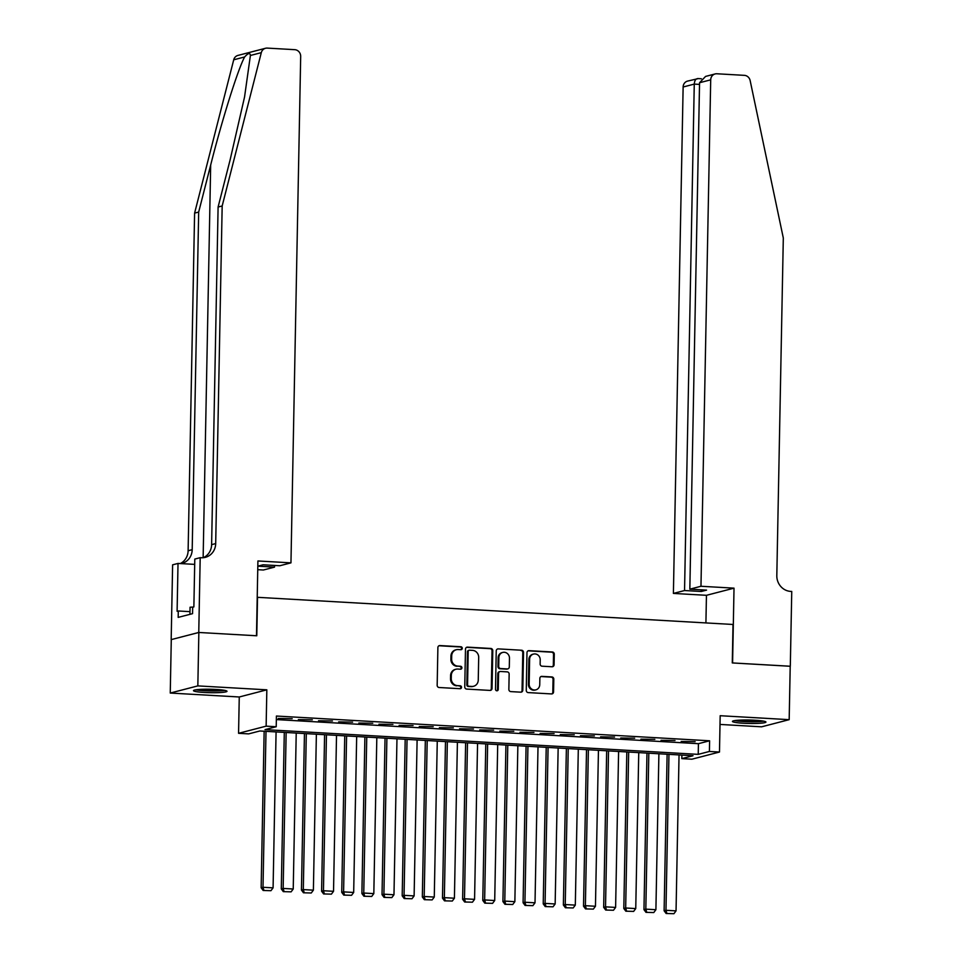 <?xml version="1.0" encoding="UTF-8"?>
<svg xmlns="http://www.w3.org/2000/svg" width="962" height="962" viewBox="0 0 962 962"><rect width="100%" height="100%" fill="white"/><g stroke="black" fill="none" stroke-linecap="round" stroke-linejoin="round"><path stroke-width="1.44" d="M462.277 648.304A1.479 1.383 75.5 0 0 460.93 646.753L439.911 645.562A2.104 1.972 75.5 0 0 437.89 647.546L437.169 685.293A2.104 1.972 75.5 0 0 439.105 687.505L460.125 688.708A1.479 1.383 75.5 0 0 461.532 687.313A1.479 1.383 75.5 0 0 460.173 685.774L457.455 685.617A6.746 6.301 75.5 0 1 451.262 678.547L451.322 675.396A6.746 6.301 75.5 0 1 457.78 669.047L460.497 669.203A1.479 1.383 75.5 0 0 461.904 667.808A1.479 1.383 75.5 0 0 460.545 666.269L457.828 666.113A6.746 6.301 75.5 0 1 451.635 659.03L451.695 655.892A6.746 6.301 75.5 0 1 458.152 649.542L460.87 649.699A1.479 1.383 75.5 0 0 462.277 648.304M460.882 649.699A1.479 1.383 75.5 0 0 460.185 646.957L439.165 645.755A2.104 1.972 75.5 0 0 438.985 645.755M460.137 688.708A1.479 1.383 75.5 0 0 459.427 685.966L457.455 685.617M460.509 669.203A1.479 1.383 75.5 0 0 459.8 666.462L457.828 666.113M755.014 720.237A16.763 1.732 -178.9 0 0 732.443 721.416A16.763 1.732 -178.9 0 0 743.385 723.244A16.763 1.732 -178.9 0 0 765.956 722.065A16.763 1.732 -178.9 0 0 755.014 720.237M216.053 689.453A16.763 1.732 -178.9 0 0 193.482 690.644A16.763 1.732 -178.9 0 0 204.425 692.472A16.763 1.732 -178.9 0 0 226.996 691.281A16.763 1.732 -178.9 0 0 216.053 689.453M552.056 666.762A2.104 1.972 75.5 0 0 554.076 664.778L554.28 654.184A2.104 1.972 75.5 0 0 552.344 651.983L529.004 650.649A2.104 1.972 75.5 0 0 526.984 652.633L526.262 690.379A2.104 1.972 75.5 0 0 528.198 692.592L551.539 693.927A2.104 1.972 75.5 0 0 553.559 691.943L553.799 679.148A2.104 1.972 75.5 0 0 551.863 676.935L541.883 676.37A2.104 1.972 75.5 0 0 539.862 678.354L539.742 684.691A5.64 5.267 75.5 0 1 535.87 689.85A5.64 5.267 75.5 0 1 529.16 684.09L529.629 659.235A5.64 5.267 75.5 0 1 533.513 654.076A5.64 5.267 75.5 0 1 540.211 659.848L540.139 663.984A2.104 1.972 75.5 0 0 542.075 666.197L552.056 666.762M709.403 751.466L719.48 752.043L691.894 759.198L681.83 758.621L693.001 755.723L259.824 730.988L248.641 733.886L238.564 733.309L266.137 726.154L276.214 726.731L265.031 729.629L698.22 754.364L709.403 751.466L709.607 740.788L276.419 716.041L276.214 726.731M198.761 632.467L256.481 635.762L257.912 560.966L290.957 562.854L300.685 56.421A6.445 6.012 75.5 0 0 294.769 49.675L267.256 48.1A6.445 6.012 75.5 0 0 261.303 52.645L222.174 205.964L215.692 543.578A15.043 14.045 -104.5 0 1 205.363 557.335A15.043 14.045 -104.5 0 1 201.298 557.732L200.192 557.671L198.761 632.467L171.176 639.622L198.857 632.467L256.782 635.774L257.527 597.318L733.02 624.47L732.286 662.926L790.211 666.233L789.177 719.66L720.177 715.716L719.48 752.043M198.857 632.467L197.835 685.894L170.25 693.049L239.261 696.981L238.564 733.309M239.261 696.981L266.835 689.826L197.835 685.894M266.835 689.826L266.137 726.154M492.772 650.673A2.104 1.972 75.5 0 0 490.836 648.46L467.496 647.137A2.104 1.972 75.5 0 0 465.488 649.122L464.754 686.868A2.104 1.972 75.5 0 0 466.69 689.081L490.031 690.415A2.104 1.972 75.5 0 0 492.051 688.431L492.772 650.673L492.027 650.865A2.104 1.972 75.5 0 0 490.091 648.665L466.75 647.33A2.104 1.972 75.5 0 0 466.57 647.33M498.256 648.893L521.596 650.228A2.104 1.972 75.5 0 1 523.532 652.428L522.799 690.187A2.104 1.972 75.5 0 1 520.791 692.171L510.798 691.606A2.104 1.972 75.5 0 1 508.862 689.393L509.151 674.073A2.104 1.972 75.5 0 0 507.214 671.873L500.589 671.488A2.104 1.972 75.5 0 0 498.569 673.472L498.268 689.417A1.479 1.383 75.5 0 1 497.258 690.764A1.479 1.383 75.5 0 1 495.502 689.261L496.236 650.877A2.104 1.972 75.5 0 1 498.256 648.893L521.596 650.228M720.009 724.434L761.603 726.815L789.177 719.66M171.284 639.622L170.25 693.049M292.171 718.662L278.222 718.446L292.171 718.662M312.325 719.804L298.364 719.6L312.325 719.804M332.467 720.959L318.518 720.754L332.467 720.959M352.621 722.113L338.66 721.897L352.621 722.113M372.763 723.256L358.814 723.051L372.763 723.256M392.917 724.41L378.968 724.206L392.917 724.41M413.059 725.564L399.11 725.348L413.059 725.564M433.213 726.707L419.264 726.502L433.213 726.707M453.355 727.861L439.406 727.657L453.355 727.861M473.508 729.016L459.559 728.799L473.508 729.016M493.65 730.158L479.701 729.954L493.65 730.158M513.804 731.312L499.855 731.108L513.804 731.312M533.958 732.467L519.997 732.262L533.958 732.467M554.1 733.609L540.151 733.405L554.1 733.609M574.254 734.764L560.293 734.559L574.254 734.764M594.396 735.918L580.447 735.714L594.396 735.918M614.55 737.06L600.589 736.856L614.55 737.06M634.692 738.215L620.743 738.01L634.692 738.215M654.845 739.369L640.884 739.165L654.845 739.369M674.987 740.524L661.038 740.307L674.987 740.524M276.359 719.588L698.424 743.686L709.607 740.788M681.18 741.462L695.141 741.666L681.18 741.462M681.89 755.086L681.83 758.621M698.424 743.686L698.22 754.364M456.325 649.723L455.579 649.915A6.746 6.301 75.5 0 0 450.95 656.084L451.695 655.892M457.082 666.305A6.746 6.301 75.5 0 1 450.889 659.235L450.95 656.084M455.952 669.227L455.206 669.42A6.746 6.301 75.5 0 0 450.577 675.589L451.322 675.396M456.709 685.81A6.746 6.301 75.5 0 1 450.517 678.739L450.577 675.589M490.223 690.415A2.104 1.972 75.5 0 0 491.305 688.624L492.027 650.865M469.624 650.192A1.479 1.383 75.5 0 0 468.205 651.587L467.568 684.728A1.479 1.383 75.5 0 0 468.927 686.267L471.801 686.435A6.746 6.301 75.5 0 0 478.258 680.086L478.691 657.431A6.746 6.301 75.5 0 0 472.486 650.36L469.624 650.192M469.215 650.228L468.47 650.432A1.479 1.383 75.5 0 0 467.46 651.779L468.205 651.587M473.617 686.255L472.871 686.447A6.746 6.301 75.5 0 1 471.055 686.627L468.181 686.459A1.479 1.383 75.5 0 1 466.823 684.92L467.46 651.779M520.971 692.171A2.104 1.972 75.5 0 0 522.053 690.379L522.787 652.621A2.104 1.972 75.5 0 0 520.851 650.42M500.024 671.548L499.278 671.741A2.104 1.972 75.5 0 0 497.823 673.665L497.522 689.61L498.268 689.417M496.861 690.8A1.479 1.383 75.5 0 0 497.522 689.61M509.463 658.188A5.64 5.267 75.5 0 0 502.753 652.428A5.64 5.267 75.5 0 0 498.881 657.587L498.713 666.341A2.104 1.972 75.5 0 0 500.649 668.554L507.275 668.927A2.104 1.972 75.5 0 0 509.295 666.943L509.463 658.188M502.753 652.428L502.008 652.621A5.64 5.267 75.5 0 0 498.136 657.78L498.881 657.587M507.84 668.879L507.094 669.071A2.104 1.972 75.5 0 1 506.529 669.131L499.903 668.746A2.104 1.972 75.5 0 1 497.967 666.534L498.136 657.78M533.513 654.076L532.768 654.268A5.64 5.267 75.5 0 0 528.884 659.427L529.629 659.235M535.87 689.85L535.125 690.055A5.64 5.267 75.5 0 1 528.415 684.283L528.884 659.427M551.731 693.927A2.104 1.972 75.5 0 0 552.813 692.135L553.054 679.34A2.104 1.972 75.5 0 0 551.118 677.128L541.137 676.563A2.104 1.972 75.5 0 0 540.945 676.563M552.248 666.762A2.104 1.972 75.5 0 0 553.33 664.97L553.535 654.376A2.104 1.972 75.5 0 0 551.599 652.176L528.258 650.841A2.104 1.972 75.5 0 0 528.078 650.841M264.153 731.228L261.147 887.77L263.011 887.289L266.005 731.336M276.082 731.914L273.088 887.854L270.959 890.692L263.167 890.487L270.959 890.692M263.913 890.295L263.011 887.289L273.088 887.854M263.167 890.487L261.147 887.77M223.376 690.139A14.502 1.491 1.1 0 1 212.71 690.776A14.502 1.491 1.1 0 1 197.138 689.634M203.547 689.249A13.432 1.383 -178.9 0 0 212.554 689.586A13.432 1.383 -178.9 0 0 216.991 689.513M195.755 689.814A16.655 1.72 -178.9 0 0 213.071 690.993A16.655 1.72 -178.9 0 0 224.747 690.379M193.639 606.998L190.067 607.238L189.935 614.345M762.337 720.923A14.502 1.491 1.1 0 1 751.683 721.548A14.502 1.491 1.1 0 1 736.098 720.418M742.508 720.033A13.432 1.383 -178.9 0 0 751.514 720.37A13.432 1.383 -178.9 0 0 755.952 720.285M734.727 720.598A16.655 1.72 -178.9 0 0 752.043 721.777A16.655 1.72 -178.9 0 0 763.708 721.151M222.174 205.964L218.097 207.022L230.086 160.005L244.552 96.982L250.397 55.471C250.072 52.537 248.16 53.042 244.625 56.962C237.975 69.132 221.945 120.166 210.678 165.043L198.677 212.061L192.196 549.675A15.043 14.045 -104.5 0 1 181.866 563.431A15.043 14.045 -104.5 0 1 181.121 563.6M290.957 562.854L279.822 565.752L263.095 564.79L257.816 566.161L274.531 567.123L274.555 565.452M274.531 567.123L263.384 570.009L257.756 569.684M198.677 212.061L194.601 213.119L188.119 550.745A15.043 14.045 -104.5 0 1 180.303 563.552M203.283 557.695A15.043 14.045 -104.5 0 0 211.616 544.648L218.097 207.022M244.625 56.962L233.718 59.8L194.601 213.119M200.192 557.671L194.793 559.078L193.867 606.938L192.677 607.25L192.556 613.66L178.174 617.388L178.295 610.978L177.104 611.291L178.018 563.431L172.619 564.826L171.176 639.622M194.685 564.381L178.018 563.431M233.718 59.8A6.445 6.012 -104.5 0 1 237.939 55.423L265.524 48.268M189.983 611.652L178.295 610.978M700.973 586.267L710.702 79.846L699.554 82.732L689.838 589.165L700.973 586.267L734.018 588.155L732.587 662.95L790.211 666.269M699.554 82.732L705.579 76.419L715.127 73.942A6.445 6.012 75.5 0 1 716.87 73.773L744.372 75.349A6.445 6.012 75.5 0 1 750.144 80.555L783.308 238.011L776.815 575.625A15.043 14.045 75.5 0 0 790.632 591.389L791.75 591.45L790.307 666.245M705.916 622.919L706.445 595.31L734.018 588.155M706.445 595.31L673.4 593.422L684.547 590.536L701.262 591.486L706.553 590.115L689.838 589.165M684.547 590.536L694.263 84.103L683.128 87.001A6.445 6.012 -104.5 0 1 687.553 81.097L698.196 78.619C695.899 78.475 694.588 80.303 694.263 84.103L699.53 84.403M673.4 593.422L683.128 87.001M715.127 73.942A6.445 6.012 75.5 0 0 710.702 79.846M701.262 591.486L701.298 589.814M284.295 732.383L281.289 888.912L283.153 888.431L286.147 732.491M296.224 733.068L293.23 889.008L291.113 891.846L283.309 891.642L291.113 891.846M284.055 891.437L283.153 888.431L293.23 889.008M283.309 891.642L281.289 888.912M304.449 733.537L301.443 890.066L303.307 889.585L306.301 733.645M316.378 734.21L313.384 890.163L311.255 893.001L303.463 892.784L311.255 893.001M304.208 892.592L303.307 889.585L313.384 890.163M303.463 892.784L301.443 890.066M324.591 734.679L321.597 891.221L323.448 890.74L326.455 734.788M336.52 735.365L333.525 891.305L331.409 894.143L323.605 893.938L331.409 894.143M324.35 893.746L323.448 890.74L333.525 891.305M323.605 893.938L321.597 891.221M344.745 735.834L341.738 892.363L343.602 891.882L346.597 735.942M356.674 736.519L353.679 892.459L351.551 895.297L343.759 895.093L351.551 895.297M344.504 894.9L343.602 891.882L353.679 892.459M343.759 895.093L341.738 892.363M364.899 736.988L361.892 893.518L363.756 893.037L366.75 737.096M376.815 737.662L373.821 893.614L371.705 896.452L363.901 896.235L371.705 896.452M364.646 896.043L363.756 893.037L373.821 893.614M363.901 896.235L361.892 893.518M385.04 738.131L382.034 894.672L383.898 894.191L386.892 738.239M396.969 738.816L393.975 894.756L391.847 897.594L384.054 897.39L391.847 897.594M384.8 897.197L383.898 894.191L393.975 894.756M384.054 897.39L382.034 894.672M405.194 739.285L402.188 895.826L404.052 895.333L407.046 739.393M417.111 739.97L414.117 895.911L412.001 898.748L404.196 898.544L412.001 898.748M404.942 898.352L404.052 895.333L414.117 895.911M404.196 898.544L402.188 895.826M425.336 740.439L422.33 896.969L424.194 896.488L427.188 740.548M437.265 741.113L434.271 897.065L432.142 899.903L424.35 899.686L432.142 899.903M425.096 899.494L424.194 896.488L434.271 897.065M424.35 899.686L422.33 896.969M445.49 741.594L442.484 898.123L444.348 897.642L447.342 741.69M457.407 742.267L454.413 898.219L452.296 901.045L444.492 900.841L452.296 901.045M445.238 900.648L444.348 897.642L454.413 898.219M444.492 900.841L442.484 898.123M465.632 742.736L462.626 899.278L464.49 898.785L467.484 742.844M477.561 743.422L474.567 899.362L472.438 902.2L464.646 901.995L472.438 902.2M465.392 901.803L464.49 898.785L474.567 899.362M464.646 901.995L462.626 899.278M485.786 743.891L482.78 900.42L484.644 899.939L487.638 743.999M497.703 744.576L494.708 900.516L492.592 903.354L484.788 903.138L492.592 903.354M485.533 902.945L484.644 899.939L494.708 900.516M484.788 903.138L482.78 900.42M505.928 745.045L502.922 901.574L504.785 901.093L507.78 745.141M517.857 745.718L514.862 901.671L512.734 904.496L504.942 904.292L512.734 904.496M505.687 904.1L504.785 901.093L514.862 901.671M504.942 904.292L502.922 901.574M526.082 746.187L523.075 902.729L524.939 902.236L527.934 746.296M538.011 746.873L535.016 902.813L532.888 905.651L525.096 905.446L532.888 905.651M525.841 905.254L524.939 902.236L535.016 902.813M525.096 905.446L523.075 902.729M546.224 747.342L543.217 903.871L545.081 903.39L548.075 747.45M558.152 748.027L555.158 903.967L553.03 906.805L545.238 906.589L553.03 906.805M545.983 906.396L545.081 903.39L555.158 903.967M545.238 906.589L543.217 903.871M566.377 748.496L563.371 905.026L565.235 904.545L568.229 748.592M578.306 749.17L575.312 905.122L573.184 907.96L565.391 907.743L573.184 907.96M566.137 907.551L565.235 904.545L575.312 905.122M565.391 907.743L563.371 905.026M586.519 749.638L583.513 906.18L585.377 905.687L588.371 749.747M598.448 750.324L595.454 906.264L593.338 909.102L585.533 908.898L593.338 909.102M586.279 908.705L585.377 905.687L595.454 906.264M585.533 908.898L583.513 906.18M606.673 750.793L603.667 907.322L605.531 906.841L608.525 750.901M618.602 751.478L615.608 907.419L613.479 910.256L605.687 910.04L613.479 910.256M606.433 909.848L605.531 906.841L615.608 907.419M605.687 910.04L603.667 907.322M626.815 751.947L623.809 908.477L625.673 907.996L628.667 752.043M638.744 752.621L635.75 908.573L633.633 911.411L625.829 911.194L633.633 911.411M626.575 911.002L625.673 907.996L635.75 908.573M625.829 911.194L623.809 908.477M646.969 753.09L643.963 909.631L645.827 909.138L648.821 753.198M658.898 753.775L655.904 909.715L653.775 912.553L645.983 912.349L653.775 912.553M646.729 912.156L645.827 909.138L655.904 909.715M645.983 912.349L643.963 909.631M667.111 754.244L664.117 910.773L665.969 910.292L668.963 754.352M679.04 754.929L676.045 910.87L673.929 913.708L666.125 913.503L673.929 913.708M666.87 913.299L665.969 910.292L676.045 910.87M666.125 913.503L664.117 910.773M460.185 646.957L460.93 646.753M459.427 685.966L460.173 685.774M459.8 666.462L460.545 666.269M450.889 659.235L451.635 659.03M450.517 678.739L451.262 678.547M439.165 645.755L439.911 645.562M491.305 688.624L492.051 688.431M466.75 647.33L467.496 647.137M490.091 648.665L490.836 648.46M466.823 684.92L467.568 684.728M468.181 686.459L468.927 686.267M471.055 686.627L471.801 686.435M522.787 652.621L523.532 652.428M522.053 690.379L522.799 690.187M497.823 673.665L498.569 673.472M497.967 666.534L498.713 666.341M499.903 668.746L500.649 668.554M506.529 669.131L507.275 668.927M528.415 684.283L529.16 684.09M541.137 676.563L541.883 676.37M551.118 677.128L551.863 676.935M553.054 679.34L553.799 679.148M552.813 692.135L553.559 691.943M528.258 650.841L529.004 650.649M551.599 652.176L552.344 651.983M553.535 654.376L554.28 654.184M553.33 664.97L554.076 664.778M210.678 165.043L203.138 557.719M192.196 549.675L188.119 550.745M211.616 544.648L215.692 543.578M261.303 52.645L250.397 55.471M701.358 78.764L697.775 78.559"/></g></svg>
